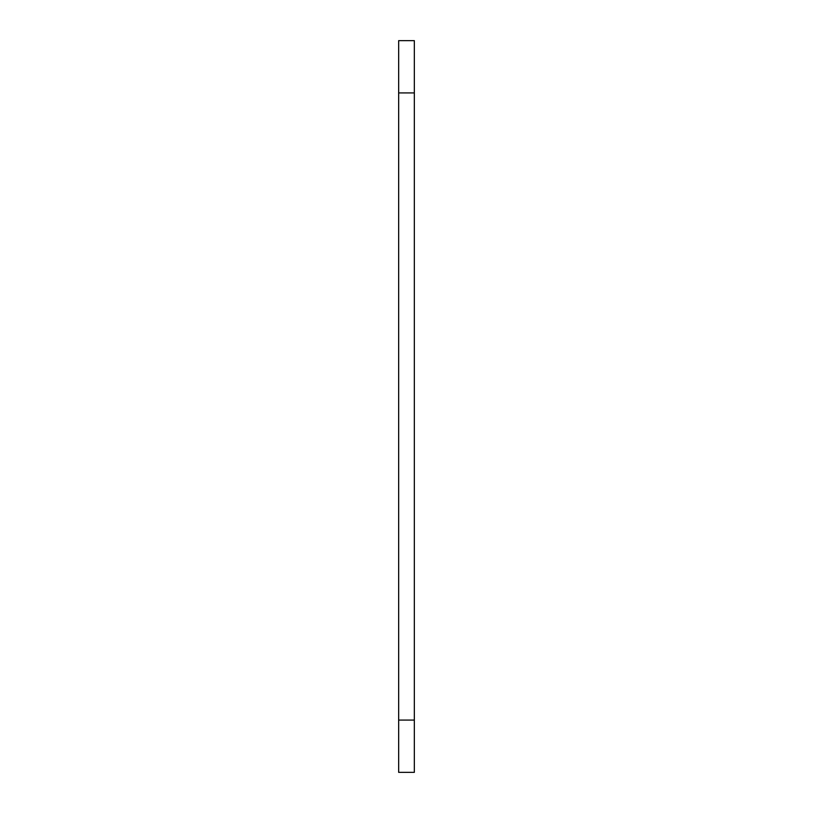 <?xml version="1.0" encoding="UTF-8"?>
<svg xmlns="http://www.w3.org/2000/svg" width="813" height="813" viewBox="0 0 813 813"><rect width="100%" height="100%" fill="white"/><g stroke="black" fill="none" stroke-linecap="round" stroke-linejoin="round"><path stroke-width="1.22" d="M414.335 40.65L414.335 772.35L398.665 772.35L398.665 40.65L414.335 40.65M414.335 720.084L398.665 720.084M414.335 92.916L398.665 92.916"/></g></svg>
